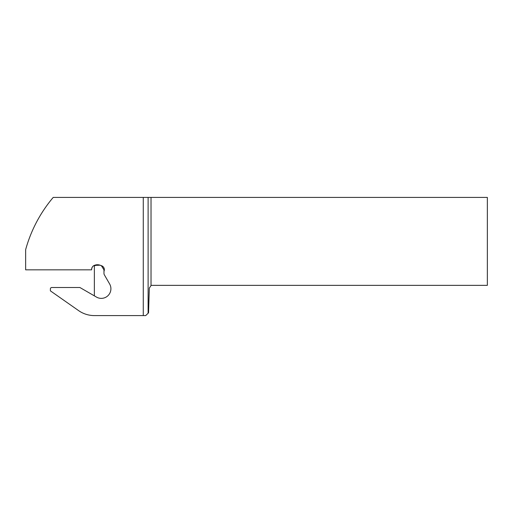 <?xml version="1.0" encoding="UTF-8"?>
<svg xmlns="http://www.w3.org/2000/svg" width="513" height="513" viewBox="0 0 513 513"><rect width="100%" height="100%" fill="white"/><g stroke="black" fill="none" stroke-linecap="round" stroke-linejoin="round"><path stroke-width="0.77" d="M103.972 273.429L103.972 271.364L103.972 273.429A2.751 2.751 0 0 0 104.344 274.801L109.622 283.945A9.619 9.619 0 0 1 96.482 297.085L79.906 287.511L51.755 287.511A1.372 1.372 0 0 0 50.383 288.883L50.383 290.852L78.624 310.628A27.426 27.426 0 0 0 94.354 315.585L145.705 315.585L148.11 313.263L148.11 197.415L53.211 197.415A137.413 137.413 0 0 0 25.65 249.632L25.65 269.838L91.622 269.838A4.399 4.399 0 0 1 94.071 265.522C92.712 266.093 91.891 267.408 91.609 269.472M99.843 265.118A6.047 6.047 0 0 0 94.354 266.074C96.13 264.811 98.041 264.516 100.086 265.202L101.638 265.766A4.123 4.123 -90.5 0 1 103.972 271.364A4.123 4.123 0 0 0 101.638 265.766L100.086 265.202L94.354 265.388L94.354 295.854M100.086 265.202A7.695 7.695 0 0 0 94.071 265.522L94.354 265.388A7.695 7.695 169.7 0 1 100.086 265.202L101.638 265.766C104.043 266.959 104.819 268.825 103.972 271.364L103.972 269.838L101.561 265.984M143.274 315.585L143.274 197.415M92.943 315.553L93.398 315.572M100.067 265.195A6.047 6.047 0 0 1 101.657 266.055M151.027 197.415L151.027 285.561A2.751 2.751 0 0 1 152.066 285.356L487.35 285.356L487.35 197.415L148.11 197.415M151.027 285.561L149.321 288.107L148.552 312.84L148.11 313.263"/></g></svg>
